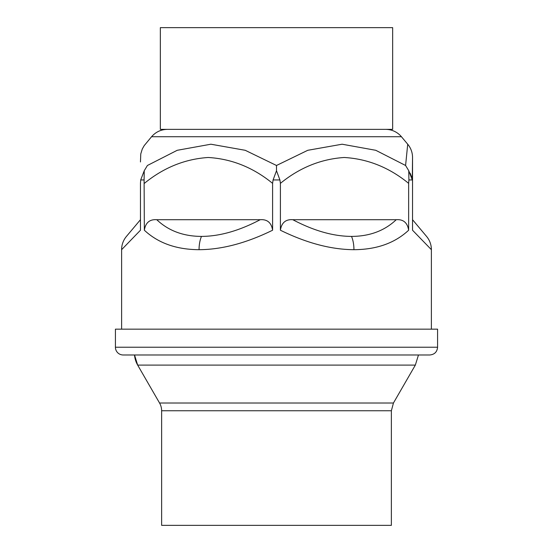 <?xml version="1.0" encoding="UTF-8"?>
<svg xmlns="http://www.w3.org/2000/svg" width="553" height="553" viewBox="0 0 553 553"><rect width="100%" height="100%" fill="white"/><g stroke="black" fill="none" stroke-linecap="round" stroke-linejoin="round"><path stroke-width="0.83" d="M385.953 129.361L385.953 129.361A20.655 20.655 0 0 1 401.437 136.736L151.563 136.736C155.752 131.946 161.02 129.485 167.386 129.361M276.5 170.746L279.908 179.946L273.092 179.946L276.5 170.746L276.5 165.485L245.235 150.298L210.893 144.215L177.223 150.298L147.409 165.485L144.236 170.746L144.098 179.946L140.697 179.946L140.462 183.361L140.697 179.946L144.236 170.746M408.902 179.946L408.764 170.746L412.303 179.946L408.902 179.946L408.646 183.361L408.646 230.221C394.863 243.092 376.628 249.576 353.941 249.686C331.157 249.576 306.639 243.092 280.399 230.221L280.399 183.361L279.908 179.946M276.5 165.485L307.765 150.298L342.107 144.215L375.777 150.298L405.591 165.485L408.764 170.746M412.303 179.946L412.538 157.487A20.655 20.655 0 0 0 407.713 144.215L401.437 136.736M412.538 183.036L412.538 157.487M405.591 165.485L407.713 144.215M411.577 176.746L410.139 173.165M144.354 183.361C163.619 167.649 184.902 159.022 208.211 157.487C231.721 158.877 253.184 167.504 272.601 183.361L273.092 179.946L272.601 183.361L272.601 230.221C246.362 243.092 221.843 249.576 199.059 249.686C176.372 249.576 158.137 243.092 144.354 230.221L144.098 179.946M147.409 165.485C144.72 137.884 144.72 137.884 147.409 165.485M431.388 329.159L431.388 249.686L412.538 230.221L412.538 183.361M140.462 183.361L140.462 230.221L121.612 249.686L121.612 329.159M126.443 236.407L140.462 219.707L126.443 236.407A20.655 20.655 0 0 0 121.612 249.686M199.059 249.686A20.655 10.327 90 0 1 201.472 236.407C183.333 236.331 168.43 230.767 156.769 219.707C149.683 219.182 145.543 222.686 144.354 230.221M156.769 219.707L260.193 219.707C267.279 219.182 271.412 222.686 272.601 230.221M353.941 249.686A20.655 10.327 90 0 0 351.528 236.407C333.321 236.331 313.745 230.767 292.807 219.707C285.721 219.182 281.588 222.686 280.399 230.221M292.807 219.707L396.231 219.707C403.317 219.182 407.457 222.686 408.646 230.221M426.557 236.407L412.538 219.707L426.557 236.407A20.655 20.655 0 0 1 431.388 249.686M115.418 329.159L437.582 329.159L437.582 347.229C437.119 351.936 434.54 354.514 429.84 354.978L123.16 354.978A7.742 7.742 0 0 1 115.418 347.229L115.418 329.159M160.335 129.361L392.665 129.361L392.665 27.65L160.335 27.65L160.335 129.361M161.628 525.35L391.372 525.35L391.372 410.755L161.628 410.755L161.628 525.35M159.554 403.013L393.446 403.013L415.338 365.098L137.662 365.098L134.524 354.978A24.007 24.007 0 0 0 137.662 365.098L159.554 403.013A15.491 15.491 0 0 1 161.628 410.755M134.524 354.978L418.476 354.978L415.338 365.098L418.476 354.978M408.646 183.361C389.215 167.49 367.731 158.863 344.201 157.487C320.913 159.036 299.643 167.663 280.399 183.361M201.472 236.407C219.679 236.331 239.255 230.767 260.193 219.707M351.528 236.407C369.667 236.331 384.57 230.767 396.231 219.707M115.418 347.229L437.582 347.229M412.538 180.817L412.538 179.621M151.563 136.736L144.195 145.639L142.273 149.02L140.773 153.9L140.462 161.953M393.446 403.013L391.372 410.755"/></g></svg>
